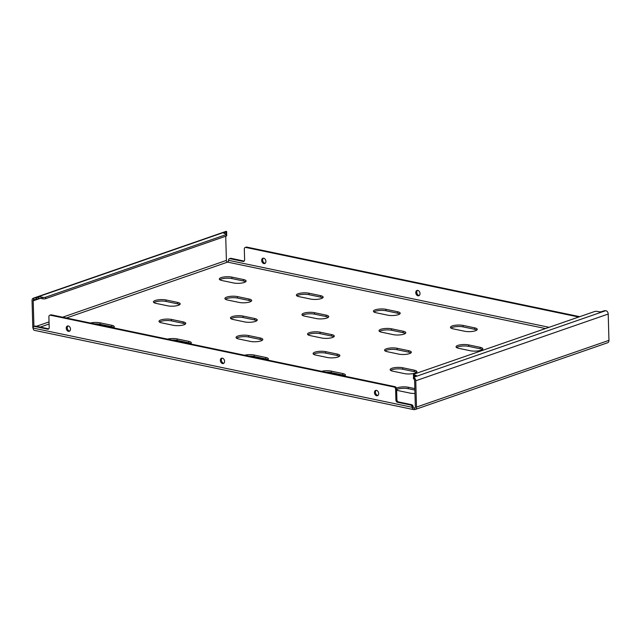 <?xml version="1.0" encoding="UTF-8"?>
<svg xmlns="http://www.w3.org/2000/svg" width="641" height="641" viewBox="0 0 641 641"><rect width="100%" height="100%" fill="white"/><g stroke="black" fill="none" stroke-linecap="round" stroke-linejoin="round"><path stroke-width="0.96" d="M326.894 318.032A7.604 2.083 178.4 0 1 316.173 318.537L304.619 316.125A7.604 2.083 178.4 0 1 301.951 314.619A7.604 2.083 178.4 0 1 306.35 312.6A7.604 2.083 178.4 0 1 314.499 312.696L326.061 315.108A7.604 2.083 178.4 0 1 328.721 316.614A7.604 2.083 178.4 0 1 326.894 318.032M249.846 301.927A7.604 2.083 178.4 0 1 239.125 302.44L227.563 300.02A7.604 2.083 178.4 0 1 224.903 298.522A7.604 2.083 178.4 0 1 229.302 296.495A7.604 2.083 178.4 0 1 237.45 296.591L249.012 299.01A7.604 2.083 178.4 0 1 251.673 300.509A7.604 2.083 178.4 0 1 249.846 301.927M321.325 298.554A7.604 2.083 178.4 0 1 310.605 299.059L299.043 296.647A7.604 2.083 178.4 0 1 296.382 295.14A7.604 2.083 178.4 0 1 300.781 293.121A7.604 2.083 178.4 0 1 308.93 293.217L320.492 295.629A7.604 2.083 178.4 0 1 323.152 297.136A7.604 2.083 178.4 0 1 321.325 298.554M244.277 282.449A7.604 2.083 178.4 0 1 233.556 282.961L221.994 280.542A7.604 2.083 178.4 0 1 219.334 279.043A7.604 2.083 178.4 0 1 223.733 277.016A7.604 2.083 178.4 0 1 231.882 277.112L243.436 279.532A7.604 2.083 178.4 0 1 246.104 281.03A7.604 2.083 178.4 0 1 244.277 282.449M376.499 390.385A2.788 2.027 -109.1 0 0 375.658 390.433A2.788 2.027 -109.1 0 0 374.512 393.173A2.788 2.027 -109.1 0 0 376.652 395.745A2.788 2.027 -109.1 0 0 377.485 395.697A2.788 2.027 -109.1 0 0 378.631 392.949A2.788 2.027 -109.1 0 0 376.499 390.385M376.187 390.345A2.788 2.027 -109.1 0 0 375.586 393.189A2.788 2.027 -109.1 0 0 377.637 395.401A2.788 2.027 -109.1 0 0 377.95 395.441M68.299 325.973A2.788 2.027 -109.1 0 0 67.457 326.021A2.788 2.027 -109.1 0 0 66.311 328.769A2.788 2.027 -109.1 0 0 68.451 331.333A2.788 2.027 -109.1 0 0 69.284 331.293A2.788 2.027 -109.1 0 0 70.43 328.545A2.788 2.027 -109.1 0 0 68.299 325.973M67.986 325.94A2.788 2.027 -109.1 0 0 67.385 328.777A2.788 2.027 -109.1 0 0 69.436 330.996A2.788 2.027 -109.1 0 0 69.749 331.028M222.395 358.175A2.788 2.027 -109.1 0 0 221.562 358.223A2.788 2.027 -109.1 0 0 220.416 360.971A2.788 2.027 -109.1 0 0 222.547 363.543A2.788 2.027 -109.1 0 0 223.389 363.495A2.788 2.027 -109.1 0 0 224.534 360.747A2.788 2.027 -109.1 0 0 222.395 358.175M222.082 358.143A2.788 2.027 -109.1 0 0 221.482 360.979A2.788 2.027 -109.1 0 0 223.533 363.199A2.788 2.027 -109.1 0 0 223.853 363.231M263.715 258.211A2.788 2.027 -109.1 0 0 262.882 258.259A2.788 2.027 -109.1 0 0 261.736 261.007A2.788 2.027 -109.1 0 0 263.868 263.571A2.788 2.027 -109.1 0 0 264.709 263.531A2.788 2.027 -109.1 0 0 265.855 260.783A2.788 2.027 -109.1 0 0 263.715 258.211M263.403 258.179A2.788 2.027 -109.1 0 0 262.802 261.015A2.788 2.027 -109.1 0 0 264.853 263.235A2.788 2.027 -109.1 0 0 265.174 263.267M417.82 290.421A2.788 2.027 -109.1 0 0 416.979 290.461A2.788 2.027 -109.1 0 0 415.833 293.209A2.788 2.027 -109.1 0 0 417.964 295.781A2.788 2.027 -109.1 0 0 418.805 295.733A2.788 2.027 -109.1 0 0 419.951 292.985A2.788 2.027 -109.1 0 0 417.82 290.421M417.507 290.381A2.788 2.027 -109.1 0 0 416.906 293.225A2.788 2.027 -109.1 0 0 418.958 295.437A2.788 2.027 -109.1 0 0 419.27 295.477M398.373 314.659A7.604 2.083 178.4 0 1 387.653 315.164L376.099 312.752A7.604 2.083 178.4 0 1 373.431 311.246A7.604 2.083 178.4 0 1 377.829 309.226A7.604 2.083 178.4 0 1 385.978 309.323L397.54 311.734A7.604 2.083 178.4 0 1 400.2 313.241A7.604 2.083 178.4 0 1 398.373 314.659M475.422 330.756A7.604 2.083 178.4 0 1 464.701 331.269L453.147 328.849A7.604 2.083 178.4 0 1 450.487 327.351A7.604 2.083 178.4 0 1 454.878 325.324A7.604 2.083 178.4 0 1 463.034 325.42L474.588 327.839A7.604 2.083 178.4 0 1 477.249 329.338A7.604 2.083 178.4 0 1 475.422 330.756M178.366 305.308A7.604 2.083 178.4 0 1 167.646 305.813L156.084 303.393A7.604 2.083 178.4 0 1 153.423 301.895A7.604 2.083 178.4 0 1 157.822 299.876A7.604 2.083 178.4 0 1 165.971 299.972L177.533 302.384A7.604 2.083 178.4 0 1 180.193 303.882A7.604 2.083 178.4 0 1 178.366 305.308M255.414 321.405A7.604 2.083 178.4 0 1 244.694 321.918L233.14 319.498A7.604 2.083 178.4 0 1 230.472 318A7.604 2.083 178.4 0 1 234.87 315.973A7.604 2.083 178.4 0 1 243.019 316.069L254.581 318.489A7.604 2.083 178.4 0 1 257.241 319.987A7.604 2.083 178.4 0 1 255.414 321.405M332.463 337.511A7.604 2.083 178.4 0 1 321.742 338.015L310.188 335.604A7.604 2.083 178.4 0 1 307.528 334.097A7.604 2.083 178.4 0 1 311.919 332.078A7.604 2.083 178.4 0 1 320.075 332.174L331.629 334.586A7.604 2.083 178.4 0 1 334.29 336.092A7.604 2.083 178.4 0 1 332.463 337.511M409.519 353.616A7.604 2.083 178.4 0 1 398.798 354.12L387.236 351.701A7.604 2.083 178.4 0 1 384.576 350.202A7.604 2.083 178.4 0 1 388.975 348.183A7.604 2.083 178.4 0 1 397.124 348.279L408.678 350.691A7.604 2.083 178.4 0 1 411.346 352.189A7.604 2.083 178.4 0 1 409.519 353.616M414.967 393.446A7.604 2.083 178.4 0 1 409.936 393.077L398.382 390.657A7.604 2.083 178.4 0 1 396.635 390.113M403.942 334.137A7.604 2.083 178.4 0 1 393.221 334.642L381.667 332.222A7.604 2.083 178.4 0 1 379.007 330.724A7.604 2.083 178.4 0 1 383.398 328.705A7.604 2.083 178.4 0 1 391.555 328.801L403.109 331.213A7.604 2.083 178.4 0 1 405.769 332.719A7.604 2.083 178.4 0 1 403.942 334.137M480.998 350.234A7.604 2.083 178.4 0 1 470.278 350.747L458.716 348.327A7.604 2.083 178.4 0 1 456.055 346.829A7.604 2.083 178.4 0 1 460.454 344.802A7.604 2.083 178.4 0 1 468.603 344.898L480.157 347.318A7.604 2.083 178.4 0 1 482.825 348.816A7.604 2.083 178.4 0 1 480.998 350.234M183.935 324.787A7.604 2.083 178.4 0 1 173.214 325.291L161.66 322.872A7.604 2.083 178.4 0 1 158.992 321.373A7.604 2.083 178.4 0 1 163.391 319.354A7.604 2.083 178.4 0 1 171.54 319.45L183.102 321.862A7.604 2.083 178.4 0 1 185.762 323.36A7.604 2.083 178.4 0 1 183.935 324.787M260.983 340.884A7.604 2.083 178.4 0 1 250.262 341.389L238.708 338.977A7.604 2.083 178.4 0 1 236.048 337.478A7.604 2.083 178.4 0 1 240.439 335.451A7.604 2.083 178.4 0 1 248.596 335.547L260.15 337.967A7.604 2.083 178.4 0 1 262.81 339.466A7.604 2.083 178.4 0 1 260.983 340.884M338.039 356.989A7.604 2.083 178.4 0 1 327.311 357.494L315.757 355.082A7.604 2.083 178.4 0 1 313.096 353.576A7.604 2.083 178.4 0 1 317.495 351.556A7.604 2.083 178.4 0 1 325.644 351.653L337.198 354.064A7.604 2.083 178.4 0 1 339.858 355.571A7.604 2.083 178.4 0 1 338.039 356.989M415.088 373.094A7.604 2.083 178.4 0 1 404.367 373.599L392.805 371.179A7.604 2.083 178.4 0 1 390.145 369.681A7.604 2.083 178.4 0 1 394.544 367.662A7.604 2.083 178.4 0 1 402.692 367.758L414.254 370.169A7.604 2.083 178.4 0 1 416.914 371.668A7.604 2.083 178.4 0 1 415.088 373.094M390.649 370.402A7.604 2.083 178.4 0 1 402.732 369.216L414.294 371.636A7.604 2.083 178.4 0 1 416.45 372.413M313.601 354.297A7.604 2.083 178.4 0 1 325.684 353.111L337.238 355.531A7.604 2.083 178.4 0 1 339.401 356.316M236.545 338.192A7.604 2.083 178.4 0 1 248.636 337.014L260.19 339.426A7.604 2.083 178.4 0 1 262.353 340.211M159.497 322.094A7.604 2.083 178.4 0 1 171.588 320.909L183.142 323.32A7.604 2.083 178.4 0 1 185.297 324.106M456.56 347.542A7.604 2.083 178.4 0 1 468.643 346.364L480.205 348.776A7.604 2.083 178.4 0 1 482.361 349.561M379.512 331.445A7.604 2.083 178.4 0 1 391.595 330.259L403.149 332.679A7.604 2.083 178.4 0 1 405.312 333.456M396.627 389.616A7.604 2.083 178.4 0 1 408.309 388.694L414.871 390.065M396.483 388.214A7.604 2.083 178.4 0 1 408.261 387.236L414.831 388.606M325.9 372.229A7.604 2.083 178.4 0 1 331.253 372.589L342.815 375.009A7.604 2.083 178.4 0 1 344.97 375.794M321.566 371.323A7.604 2.083 178.4 0 1 331.213 371.131L342.775 373.543A7.604 2.083 178.4 0 1 345.435 375.049A7.604 2.083 178.4 0 1 344.457 376.107M248.852 356.132A7.604 2.083 178.4 0 1 254.205 356.492L265.759 358.904A7.604 2.083 178.4 0 1 267.922 359.689M244.517 355.226A7.604 2.083 178.4 0 1 254.165 355.026L265.719 357.446A7.604 2.083 178.4 0 1 268.379 358.944A7.604 2.083 178.4 0 1 267.409 360.01M171.804 340.026A7.604 2.083 178.4 0 1 177.156 340.387L188.71 342.799A7.604 2.083 178.4 0 1 190.874 343.584M167.461 339.121A7.604 2.083 178.4 0 1 177.116 338.921L188.67 341.341A7.604 2.083 178.4 0 1 191.33 342.839A7.604 2.083 178.4 0 1 190.361 343.905M94.748 323.921A7.604 2.083 178.4 0 1 100.108 324.282L111.662 326.702A7.604 2.083 178.4 0 1 113.818 327.487M90.413 323.016A7.604 2.083 178.4 0 1 100.06 322.824L111.622 325.235A7.604 2.083 178.4 0 1 114.282 326.742A7.604 2.083 178.4 0 1 113.305 327.799M385.081 350.923A7.604 2.083 178.4 0 1 397.164 349.738L408.718 352.157A7.604 2.083 178.4 0 1 410.881 352.935M308.025 334.818A7.604 2.083 178.4 0 1 320.115 333.632L331.669 336.052A7.604 2.083 178.4 0 1 333.833 336.837M230.976 318.713A7.604 2.083 178.4 0 1 243.067 317.535L254.621 319.947A7.604 2.083 178.4 0 1 256.777 320.732M153.928 302.616A7.604 2.083 178.4 0 1 166.011 301.43L177.573 303.85A7.604 2.083 178.4 0 1 179.728 304.627M450.992 328.064A7.604 2.083 178.4 0 1 463.074 326.886L474.628 329.298A7.604 2.083 178.4 0 1 476.792 330.083M373.935 311.967A7.604 2.083 178.4 0 1 386.026 310.781L397.58 313.201A7.604 2.083 178.4 0 1 399.736 313.986M302.456 315.34A7.604 2.083 178.4 0 1 314.547 314.162L326.101 316.574A7.604 2.083 178.4 0 1 328.256 317.359M225.408 299.235A7.604 2.083 178.4 0 1 237.49 298.057L249.053 300.469A7.604 2.083 178.4 0 1 251.208 301.254M296.887 295.862A7.604 2.083 178.4 0 1 308.97 294.684L320.532 297.095A7.604 2.083 178.4 0 1 322.687 297.881M219.839 279.756A7.604 2.083 178.4 0 1 231.922 278.579L243.484 280.99A7.604 2.083 178.4 0 1 245.639 281.776M413.565 409.591L34.478 330.363A3.045 1.923 -78.2 0 1 33.116 328.072L412.203 407.299A3.045 1.923 101.8 0 0 413.565 409.591A3.045 1.923 101.8 0 0 414.262 409.535A3.045 2.211 -109.1 0 0 415.184 409.487A3.045 2.211 -109.1 0 0 416.498 407.091L415.761 380.77A3.045 2.211 -109.1 0 0 414.142 377.685L414.19 379.36L413.581 378.759A2.027 0.553 178.4 0 1 413.469 378.583L413.429 377.124A2.027 0.553 -1.6 0 0 413.541 377.301L414.142 377.685M51.368 314.859L50.375 315.204A2.027 1.474 -109.1 0 0 49.766 315.236L50.759 314.891A2.027 1.474 70.9 0 1 51.368 314.859L395.008 386.675A2.027 1.474 70.9 0 1 396.603 388.951L396.907 399.672A2.027 1.474 -109.1 0 0 398.502 401.947L411.602 404.679A2.027 1.474 70.9 0 1 413.197 406.955A1.522 0.962 101.8 0 0 413.87 408.101A1.522 0.962 101.8 0 0 414.222 408.077L414.262 409.535M34.606 326.445A2.027 1.474 -109.1 0 0 33.997 326.477L34.983 326.133A2.027 1.474 70.9 0 1 35.592 326.101L34.606 326.445L47.706 329.178L48.692 328.841A2.027 1.474 -109.1 0 0 48.764 328.849M33.997 326.477A2.027 1.474 -109.1 0 0 33.116 328.072M413.197 406.955L412.203 407.299A2.027 1.474 -109.1 0 0 410.609 405.024L411.602 404.679M398.502 401.947L397.516 402.284L410.609 405.024M397.516 402.284A2.027 1.474 70.9 0 1 395.914 400.016L396.907 399.672M396.603 388.951L395.617 389.287L395.914 400.016M395.617 389.287A2.027 1.474 -109.1 0 0 394.023 387.02L395.008 386.675M50.375 315.204L394.023 387.02M49.766 315.236A2.027 1.474 -109.1 0 0 48.892 316.83L49.189 327.551A2.027 1.474 70.9 0 1 48.315 329.145A2.027 1.474 70.9 0 1 47.706 329.178M35.592 326.101L48.692 328.841M229.414 258.716L230.407 258.371A2.027 1.474 70.9 0 1 231.016 258.339L230.023 258.684A2.027 1.474 -109.1 0 0 229.414 258.716A2.027 1.474 -109.1 0 0 228.541 260.31A1.522 0.962 -78.2 0 1 227.595 262.113A1.522 1.106 70.9 0 1 226.393 260.414L225.72 236.233M231.016 258.339L244.117 261.079A2.027 1.474 -109.1 0 0 244.189 261.087M245.191 247.474L246.176 247.13A2.027 1.474 70.9 0 1 246.785 247.097L245.799 247.442A2.027 1.474 -109.1 0 0 245.191 247.474A2.027 1.474 -109.1 0 0 244.309 249.069L244.614 259.789A2.027 1.474 70.9 0 1 243.732 261.384A2.027 1.474 70.9 0 1 243.123 261.424L244.117 261.079M579.728 316.678L246.785 247.097M578.743 317.023L245.799 247.442M230.023 258.684L243.123 261.424M415.056 407.788L414.222 408.077A1.522 1.106 -109.1 0 0 414.679 408.053A1.522 1.106 -109.1 0 0 415.336 406.851L414.607 380.53A1.522 1.106 -109.1 0 0 414.19 379.36M415.697 376.123L415.672 375.281L414.126 374.953A2.027 0.553 -1.6 0 1 413.421 374.552A2.027 0.553 -1.6 0 1 413.902 374.176L594.495 311.558A2.027 0.553 -1.6 0 1 597.356 311.422L598.894 311.742A2.027 0.553 178.4 0 0 601.755 311.614L603.734 310.925A2.027 0.553 -1.6 0 1 605.649 310.693L606.594 310.957A3.045 2.211 70.9 0 1 608.213 314.034L608.95 340.363A3.045 2.211 70.9 0 1 607.636 342.751L415.184 409.487M33.516 298.145L34.454 298.073A2.027 0.553 -1.6 0 0 36.369 297.841L36.409 299.299A2.027 0.553 178.4 0 1 34.494 299.539L33.564 299.812L33.516 298.145A3.045 2.211 -109.1 0 0 33.364 298.185A3.045 2.211 -109.1 0 0 32.05 300.581L32.787 326.902A3.045 2.211 -109.1 0 0 33.148 328.456M34.494 299.539L33.564 299.812A1.522 1.106 -109.1 0 0 33.204 300.821L33.925 326.509M33.364 298.185L225.816 231.457A3.045 2.211 70.9 0 1 225.969 231.409L226.561 231.465A2.027 0.553 -1.6 0 1 226.674 231.641A2.027 0.553 -1.6 0 1 226.185 232.018L224.206 232.707L224.23 233.436M36.369 297.841L38.348 297.152A2.027 0.553 178.4 0 1 41.208 297.015L42.747 297.344A2.027 0.553 -1.6 0 0 45.607 297.208L226.193 234.59A2.027 0.553 -1.6 0 0 226.682 234.205A2.027 0.553 -1.6 0 0 225.977 233.805L224.43 233.484A2.027 0.553 178.4 0 1 223.725 233.084A2.027 0.553 178.4 0 1 224.206 232.707M226.602 232.931A2.027 0.553 178.4 0 1 226.714 233.108A2.027 0.553 178.4 0 1 226.225 233.484L226.185 232.018M225.552 233.717L226.225 233.484M226.682 234.205L226.722 235.672A2.027 0.553 178.4 0 1 226.241 236.048L226.193 234.59M45.607 297.208L45.647 298.666L226.241 236.048M45.647 298.666A2.027 0.553 178.4 0 1 42.787 298.802L42.747 297.344M41.208 297.015L41.248 298.482L42.787 298.802M41.248 298.482A2.027 0.553 -1.6 0 0 38.388 298.618L38.348 297.152M36.409 299.299L38.388 298.618M415.672 375.281A2.027 0.553 178.4 0 1 416.378 375.682A2.027 0.553 178.4 0 1 415.889 376.059L413.918 376.74A2.027 0.553 -1.6 0 0 413.429 377.124M414.126 374.953L414.591 376.507M414.166 376.419A2.027 0.553 178.4 0 1 413.461 376.019L413.421 374.552M402.692 367.758L402.732 369.216M414.254 370.169L414.294 371.636M325.644 351.653L325.684 353.111M337.198 354.064L337.238 355.531M248.596 335.547L248.636 337.014M260.15 337.967L260.19 339.426M171.54 319.45L171.588 320.909M183.102 321.862L183.142 323.32M468.603 344.898L468.643 346.364M480.157 347.318L480.205 348.776M391.555 328.801L391.595 330.259M403.109 331.213L403.149 332.679M408.261 387.236L408.309 388.694M331.213 371.131L331.253 372.589M342.775 373.543L342.815 375.009M254.165 355.026L254.205 356.492M265.719 357.446L265.759 358.904M177.116 338.921L177.156 340.387M188.67 341.341L188.71 342.799M100.06 322.824L100.108 324.282M111.622 325.235L111.662 326.702M397.124 348.279L397.164 349.738M408.678 350.691L408.718 352.157M320.075 332.174L320.115 333.632M331.629 334.586L331.669 336.052M243.019 316.069L243.067 317.535M254.581 318.489L254.621 319.947M165.971 299.972L166.011 301.43M177.533 302.384L177.573 303.85M463.034 325.42L463.074 326.886M474.588 327.839L474.628 329.298M385.978 309.323L386.026 310.781M397.54 311.734L397.58 313.201M66.416 318L227.595 262.113L545.483 328.553M40.255 327.078L49.093 324.009M414.222 408.077L413.557 407.932M549.089 327.303L228.541 260.31M416.498 407.091L608.95 340.363M415.761 380.77L608.213 314.034M226.393 260.414L62.602 317.207M49.037 321.91L36.441 326.277M40.239 298.377L33.204 300.821M34.454 298.073L226.561 231.465M605.649 310.693L413.541 377.301M231.882 277.112L231.922 278.579M243.436 279.532L243.484 280.99M308.93 293.217L308.97 294.684M320.492 295.629L320.532 297.095M237.45 296.591L237.49 298.057M249.012 299.01L249.053 300.469M314.499 312.696L314.547 314.162M326.061 315.108L326.101 316.574M226.714 233.108L226.674 231.641"/></g></svg>
